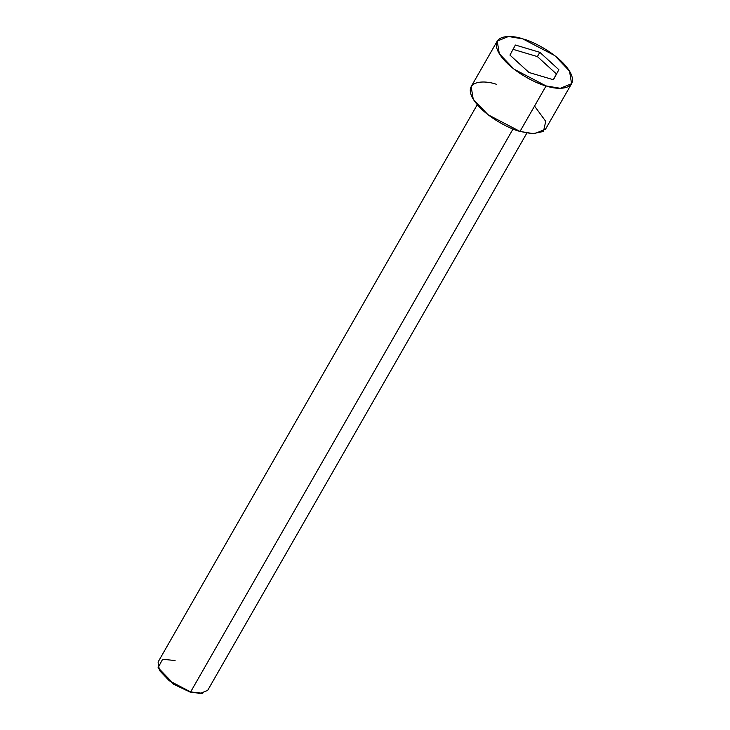 <?xml version="1.0" encoding="UTF-8"?>
<svg xmlns="http://www.w3.org/2000/svg" width="730" height="730" viewBox="0 0 730 730"><rect width="100%" height="100%" fill="white"/><g stroke="black" fill="none" stroke-linecap="round" stroke-linejoin="round"><path stroke-width="1.09" d="M158.072 667.676L173.621 684.293L190.639 691.921L173.722 683.91L158.072 667.676L162.644 659.245L175.081 660.55M477.265 104.7L158.072 662.037L159.45 670.45L169.296 680.771L190.639 691.921L513.026 129L190.639 691.921L200.139 693.5L207.648 690.434L526.841 133.088M497.23 41.099L471.16 86.614L473.232 99.234L487.996 114.71L520.006 131.436L546.077 85.921L514.057 69.195L499.302 53.719L497.23 41.099L508.491 36.5L522.744 38.873C511.657 34.757 489.976 34.31 498.115 51.575C507.24 69.14 535.93 83.704 546.077 85.921C557.163 90.036 578.844 90.483 570.705 73.219C561.58 55.653 532.891 41.09 522.744 38.873L554.764 55.599L569.519 71.075L571.59 83.685L560.33 88.294L546.077 85.921L520.006 131.436L534.269 133.8L545.529 129.201L571.59 83.685M558.861 69.688L553.44 79.762L528.985 72.48L509.96 55.106L515.38 45.032L539.826 52.314L558.861 69.688L539.826 52.314L515.38 45.032L509.96 55.106L528.985 72.48L553.44 79.762L558.861 69.688M534.542 106.06L545.739 121.353L543.448 131.473L532.298 133.754L520.006 131.436C509.859 129.219 481.18 114.647 472.045 97.09C463.906 79.816 485.596 80.273 496.683 84.379M202.365 693.345L190.119 692.095L173.366 684.129L158.227 668.069M512.934 49.293L537.389 56.584L539.826 52.314L537.389 56.584L556.415 73.949L553.313 79.725L556.415 73.949L537.389 56.584L512.934 49.293M190.639 691.921L202.785 693.281L190.639 691.921"/></g></svg>
